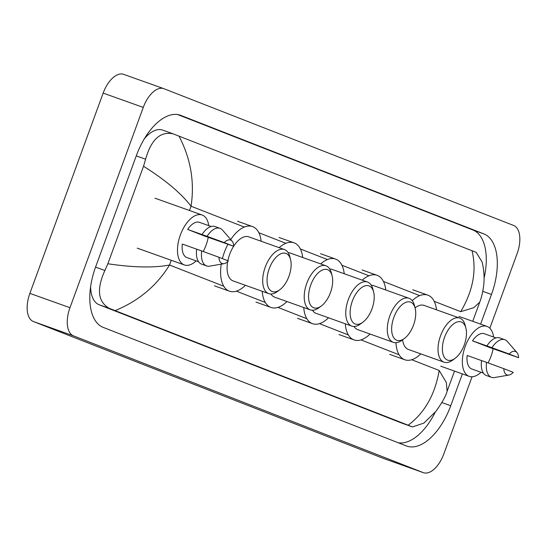 <?xml version="1.0" encoding="UTF-8"?>
<svg xmlns="http://www.w3.org/2000/svg" width="547" height="547" viewBox="0 0 547 547"><rect width="100%" height="100%" fill="white"/><g stroke="black" fill="none" stroke-linecap="round" stroke-linejoin="round"><path stroke-width="0.82" d="M383.433 458.42A24.95 12.998 -70.4 0 1 383.242 458.352A24.95 12.998 -70.4 0 1 383.05 458.283L33.401 321.547A24.95 12.998 -70.4 0 1 29.866 293.39L103.157 93.099A24.95 12.998 -70.4 0 1 123.649 74.344A24.95 12.998 -70.4 0 1 123.841 74.413M472.068 376.76L443.843 453.901A24.95 12.998 -70.4 0 1 423.351 472.656A24.95 12.998 -70.4 0 1 423.159 472.587L73.51 335.858A24.95 12.998 -70.4 0 1 69.975 307.694L143.273 107.41A24.95 12.998 -70.4 0 1 163.758 88.648A24.95 12.998 -70.4 0 1 163.95 88.717L513.599 225.453A24.95 12.998 -70.4 0 1 517.134 253.61L489.832 328.214M480.601 324.125L491.466 294.45A53.633 27.945 109.6 0 0 483.863 233.904L180.831 115.403A53.633 27.945 109.6 0 0 180.421 115.253A53.633 27.945 109.6 0 0 136.367 155.587L95.65 266.861A53.633 27.945 109.6 0 0 103.253 327.407L406.277 445.901A53.633 27.945 109.6 0 0 406.688 446.058A53.633 27.945 109.6 0 0 450.742 405.717L462.386 373.909M398.353 442.803A53.633 27.945 109.6 0 0 435.227 412.206M484.074 278.204A53.633 27.945 109.6 0 0 472.827 229.966L177.727 114.569M90.624 286.566A33.682 17.545 109.6 0 0 99.082 304.727L402.107 423.228A33.682 17.545 109.6 0 0 402.366 423.323A33.682 17.545 109.6 0 0 402.626 423.412M162.944 130.213A33.682 17.545 109.6 0 0 162.685 130.111A33.682 17.545 109.6 0 0 144.387 138.733M178.965 136.094C190.725 158.562 194.753 181.932 191.053 206.219C181.283 193.392 165.44 180.072 143.54 166.254L145.605 159.211C151.184 139.547 160.374 131.095 173.173 133.858L476.198 252.358L482.18 262.15C484.827 273.917 484.095 281.903 483.657 285.582C482.769 292.283 481.463 297.814 479.733 302.176L473.723 307.708L460.697 311.667C473.052 290.765 476.827 270.437 472.013 250.69M162.685 130.111L173.173 133.858M423.932 423.077L412.513 426.947L408.144 425.21C424.704 412.848 435.05 394.599 439.179 370.469L446.338 382.524L447.111 391.317C446.003 395.707 442.291 402.366 435.973 411.282L423.932 423.077M143.54 166.254L107.855 263.77C133.345 267.538 153.905 267.962 169.536 265.022C156.75 285.773 138.603 300.973 115.102 310.614L408.144 425.21M115.102 310.614L109.311 308.378C97.906 301.862 96.429 289.233 104.88 270.485L107.855 263.77M208.243 237.336A26.509 13.812 -70.4 0 1 206.11 245.008A26.509 13.812 -70.4 0 1 203.19 251.511M196.168 260.885A26.509 13.812 -70.4 0 1 184.339 264.946A26.509 13.812 -70.4 0 1 180.373 234.95A26.509 13.812 -70.4 0 1 202.144 215.012A26.509 13.812 -70.4 0 1 208.742 225.644M233.74 246.307L224.284 242.615A12.472 6.496 -70.4 0 1 232.078 241.124A12.472 6.496 -70.4 0 1 233.74 246.307L204.175 235.887L187.662 229.432A18.707 9.75 -70.4 0 1 199.525 222.355L211.163 226.506M187.662 229.432L202.041 234.533A19.959 10.4 -70.4 0 1 214.992 226.547L220.003 228.338A19.959 10.4 -70.4 0 1 222.492 230.082L232.078 241.124M202.041 234.533L207.06 236.325A19.959 10.4 -70.4 0 1 220.003 228.338M207.06 236.325L224.284 242.615M224.038 263.668A12.472 6.496 -70.4 0 1 218.93 257.254L228.379 260.953A12.472 6.496 -70.4 0 1 224.038 263.668L209.624 266.15A19.959 10.4 -70.4 0 1 206.595 265.931A19.959 10.4 -70.4 0 1 201.699 250.964L182.308 244.071A18.707 9.75 -70.4 0 0 186.958 257.603L198.588 261.753M218.93 257.254L201.699 250.964M206.595 265.931L201.576 264.139A19.959 10.4 -70.4 0 1 196.688 249.179M288.932 276.331A20.266 10.564 -70.4 0 1 279.77 289.766A20.266 10.564 -70.4 0 1 268.543 287.954A20.266 10.564 -70.4 0 1 269.254 268.632A20.266 10.564 -70.4 0 1 280.905 253.746A20.266 10.564 -70.4 0 1 290.553 259.524A20.266 10.564 -70.4 0 1 288.932 276.331M279.77 289.766L277.363 291.537A23.391 12.184 -70.4 0 1 268.727 293.616A23.391 12.184 -70.4 0 1 265.233 267.148A23.391 12.184 -70.4 0 1 284.44 249.562A23.391 12.184 -70.4 0 1 289.814 256.639L290.553 259.524M233.637 246.28A23.391 12.184 109.6 0 0 229.631 254.451A23.391 12.184 109.6 0 0 227.846 260.741M227.668 261.664A23.391 12.184 109.6 0 0 233.125 280.919L268.727 293.616M245.439 285.308A34.304 17.873 -70.4 0 1 229.46 291.195A34.304 17.873 -70.4 0 1 221.248 264.153M222.397 258.615A34.304 17.873 -70.4 0 1 224.332 252.379A34.304 17.873 -70.4 0 1 227.914 244.331M284.44 249.562L248.844 236.865A23.391 12.184 109.6 0 0 233.733 246.136M230.738 239.579A34.304 17.873 -70.4 0 1 252.509 226.581A34.304 17.873 -70.4 0 1 261.158 241.254M330.463 292.57A20.266 10.564 -70.4 0 1 321.301 306.012A20.266 10.564 -70.4 0 1 310.081 304.2A20.266 10.564 -70.4 0 1 310.785 284.878A20.266 10.564 -70.4 0 1 322.436 269.986A20.266 10.564 -70.4 0 1 332.091 275.77A20.266 10.564 -70.4 0 1 330.463 292.57M321.301 306.012L318.901 307.776A23.391 12.184 -70.4 0 1 310.258 309.855A23.391 12.184 -70.4 0 1 306.764 283.387A23.391 12.184 -70.4 0 1 325.978 265.801A23.391 12.184 -70.4 0 1 331.345 272.878L332.091 275.77M270.915 293.992A23.391 12.184 109.6 0 0 274.662 297.158L310.258 309.855M286.977 301.554A34.304 17.873 -70.4 0 1 270.997 307.441A34.304 17.873 -70.4 0 1 262.218 291.291M325.978 265.801L290.375 253.104A23.391 12.184 109.6 0 0 288.187 252.728M279.161 247.675A34.304 17.873 -70.4 0 1 294.04 242.82A34.304 17.873 -70.4 0 1 302.689 257.493M371.994 308.816A20.266 10.564 -70.4 0 1 362.839 322.251A20.266 10.564 -70.4 0 1 351.612 320.439A20.266 10.564 -70.4 0 1 352.323 301.117A20.266 10.564 -70.4 0 1 363.974 286.231A20.266 10.564 -70.4 0 1 373.622 292.009A20.266 10.564 -70.4 0 1 371.994 308.816M362.839 322.251L360.432 324.015A23.391 12.184 -70.4 0 1 351.796 326.101A23.391 12.184 -70.4 0 1 348.302 299.633A23.391 12.184 -70.4 0 1 367.509 282.04A23.391 12.184 -70.4 0 1 372.883 289.124L373.622 292.009M312.446 310.238A23.391 12.184 109.6 0 0 316.193 313.404L351.796 326.101M328.508 317.793A34.304 17.873 -70.4 0 1 312.528 323.68A34.304 17.873 -70.4 0 1 303.749 307.537M367.509 282.04L331.913 269.343A23.391 12.184 109.6 0 0 329.718 268.967M320.699 263.921A34.304 17.873 -70.4 0 1 335.578 259.066A34.304 17.873 -70.4 0 1 344.22 273.739M413.532 325.055A20.266 10.564 -70.4 0 1 404.37 338.497A20.266 10.564 -70.4 0 1 393.143 336.678A20.266 10.564 -70.4 0 1 393.854 317.363A20.266 10.564 -70.4 0 1 405.505 302.47A20.266 10.564 -70.4 0 1 415.159 308.248A20.266 10.564 -70.4 0 1 413.532 325.055M404.37 338.497L401.97 340.261A23.391 12.184 -70.4 0 1 393.327 342.34A23.391 12.184 -70.4 0 1 389.833 315.872A23.391 12.184 -70.4 0 1 409.04 298.286A23.391 12.184 -70.4 0 1 414.414 305.363L415.159 308.248M353.984 326.477A23.391 12.184 109.6 0 0 357.731 329.643L393.327 342.34M370.039 334.039A34.304 17.873 -70.4 0 1 354.059 339.926A34.304 17.873 -70.4 0 1 345.28 323.776M409.04 298.286L373.444 285.589A23.391 12.184 109.6 0 0 371.256 285.213M362.23 280.16A34.304 17.873 -70.4 0 1 377.109 275.305A34.304 17.873 -70.4 0 1 385.758 289.978M464.266 344.897A20.266 10.564 -70.4 0 1 455.104 358.333A20.266 10.564 -70.4 0 1 443.884 356.521A20.266 10.564 -70.4 0 1 444.588 337.198A20.266 10.564 -70.4 0 1 456.239 322.313A20.266 10.564 -70.4 0 1 465.894 328.091A20.266 10.564 -70.4 0 1 464.266 344.897M455.104 358.333L452.704 360.104A23.391 12.184 -70.4 0 1 444.061 362.182A23.391 12.184 -70.4 0 1 440.567 335.714A23.391 12.184 -70.4 0 1 459.781 318.128A23.391 12.184 -70.4 0 1 465.148 325.205L465.894 328.091M402.606 339.79A23.391 12.184 109.6 0 0 408.465 349.485L444.061 362.182M420.78 353.875A34.304 17.873 -70.4 0 1 404.801 359.762A34.304 17.873 -70.4 0 1 395.966 342.709M459.781 318.128L424.178 305.424A23.391 12.184 109.6 0 0 415.057 307.872M412.24 300.672A34.304 17.873 -70.4 0 1 427.85 295.148A34.304 17.873 -70.4 0 1 436.492 309.821M493.107 348.733A26.509 13.812 -70.4 0 1 490.974 356.405A26.509 13.812 -70.4 0 1 488.054 362.907M481.032 372.281A26.509 13.812 -70.4 0 1 469.196 376.343A26.509 13.812 -70.4 0 1 465.237 346.347A26.509 13.812 -70.4 0 1 487.008 326.409A26.509 13.812 -70.4 0 1 493.606 337.041M518.604 357.704L509.148 354.012A12.472 6.496 -70.4 0 1 516.942 352.521A12.472 6.496 -70.4 0 1 518.604 357.704L489.039 347.283L472.526 340.829A18.707 9.75 -70.4 0 1 484.389 333.752L496.026 337.902M472.526 340.829L486.905 345.93A19.959 10.4 -70.4 0 1 499.849 337.943L504.867 339.728A19.959 10.4 -70.4 0 1 507.349 341.478L516.942 352.521M486.905 345.93L491.924 347.721A19.959 10.4 -70.4 0 1 504.867 339.728M491.924 347.721L509.148 354.012M481.545 360.596L467.172 355.468A18.707 9.75 -70.4 0 0 471.822 368.999L483.452 373.15M513.243 372.35A12.472 6.496 -70.4 0 1 508.901 375.064A12.472 6.496 -70.4 0 1 503.794 368.651L513.243 372.35M508.901 375.064L494.488 377.546A19.959 10.4 -70.4 0 1 491.452 377.327A19.959 10.4 -70.4 0 1 486.563 362.36L481.551 360.576A19.959 10.4 -70.4 0 0 486.44 375.536L491.452 377.327M503.794 368.651L486.563 362.36M244.345 227.06L191.053 206.219L189.488 210.499M171.273 260.283L169.536 265.022L223.764 286.231M439.179 370.469L411.727 359.728M399.105 354.798L360.986 339.892M348.371 334.955L319.455 323.646M306.833 318.716L277.924 307.407M265.302 302.47L236.386 291.161M460.697 311.667L434.188 301.301M419.679 295.626L383.447 281.459M368.945 275.784L341.916 265.22M327.407 259.545L300.378 248.974M285.876 243.306L258.847 232.735M423.159 472.587L383.05 458.283M143.273 107.41L103.157 93.099M69.975 307.694L29.866 293.39M73.51 335.858L33.401 321.547M441.887 402.558L450.742 405.717M180.004 115.109L180.831 115.403M472.827 229.966L483.863 233.904M482.769 291.346L491.466 294.45M136.258 155.881L145.605 159.211M402.107 423.228L412.335 426.879M99.082 304.727L109.311 308.378M95.54 267.155L104.88 270.485M423.351 472.656L383.242 458.352M163.758 88.648L123.649 74.344M402.366 423.323L412.513 426.947M479.733 302.176L472.731 321.315M454.509 371.098L447.111 391.317M184.339 264.946L137.208 248.133M202.144 215.012L155.013 198.199M229.46 291.195L214.417 285.835M252.509 226.581L237.466 221.214M270.997 307.441L255.955 302.074M294.04 242.82L278.997 237.46M312.528 323.68L297.486 318.32M335.578 259.066L320.535 253.699M354.059 339.926L339.017 334.559M377.109 275.305L362.066 269.945M404.801 359.762L389.758 354.401M427.85 295.148L412.807 289.78M469.196 376.343L440.745 366.189M487.008 326.409L458.96 316.405"/></g></svg>
